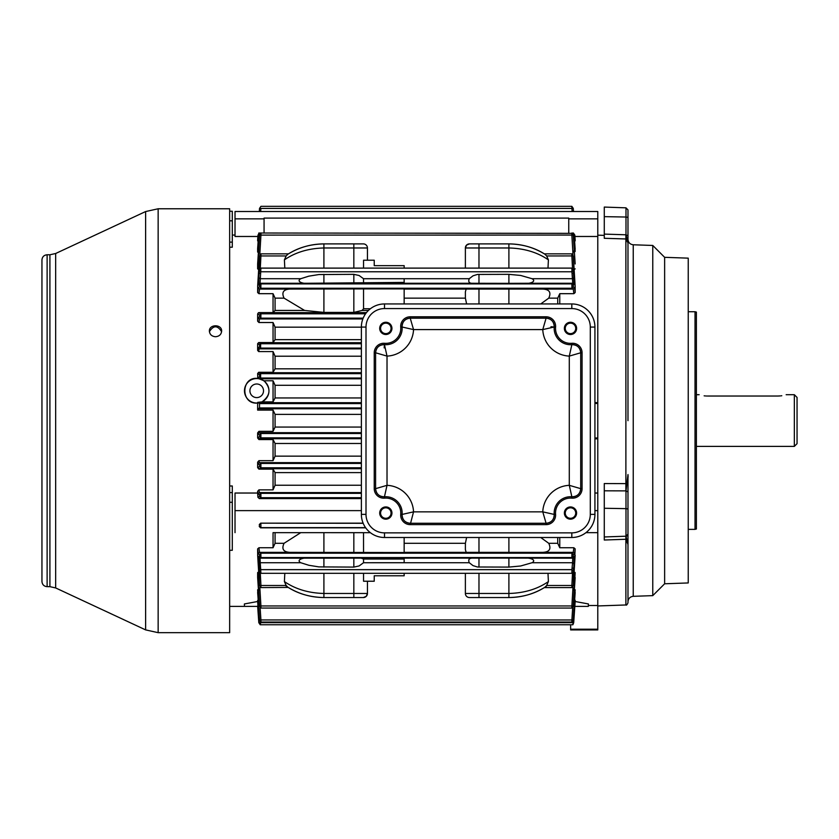 <?xml version="1.0" encoding="UTF-8"?>
<svg xmlns="http://www.w3.org/2000/svg" width="839" height="839" viewBox="0 0 839 839"><rect width="100%" height="100%" fill="white"/><g stroke="black" fill="none" stroke-linecap="round" stroke-linejoin="round"><path stroke-width="1.26" d="M706.49 396.018L705.725 395.977M704.97 395.924L704.141 395.83M707.277 396.029C696.758 394.582 696.758 394.582 707.277 396.029L778.005 396.029C788.534 394.582 788.534 394.582 778.005 396.029L780.322 395.914M257.688 555.355L257.636 548.895L258.936 547.752L273.042 547.752L273.042 532.66L300.75 532.66L284.064 543.294C281.39 549.021 283.383 552.041 290.042 552.356L404.157 552.534L404.157 537.495M273.042 547.752L275.077 543.294L275.077 532.66M258.936 547.752L259.545 552.356L290.042 552.356M370.398 532.681L273.042 532.66M404.157 543.294L465.393 543.294L466.62 537.495M257.646 577.578L259.566 605.999L257.636 572.618L258.936 571.663M229.655 606.387L244.474 606.387L244.39 603.954L257.636 601.5L259.136 622.695L257.636 600.42L258.936 600.021M257.741 601.993L259.094 601.951M260.226 624.709L258.821 622.695L258.118 608.244M258.485 252.088L257.636 252.088L257.636 248.596L258.59 235.109C258.8 232.403 258.842 232.403 258.706 235.109C258.842 232.403 258.8 232.403 258.59 235.109M258.936 269.78L257.636 268.837L259.587 235.077L257.657 263.834M257.636 268.837L257.636 263.97M259.587 235.077L260.939 235.109L259.807 254.448M235.025 218.864L264.065 218.864L264.065 218.088L568.748 218.088L568.748 218.864L597.788 218.864L597.788 211.522L235.025 211.522L235.025 236.472L257.898 236.472M257.636 601.5L257.636 600.42M257.636 592.46L258.034 597.588L257.636 589.786L258.936 589.135M257.636 577.463L257.636 572.618M235.025 532.66L235.025 493.028L257.636 493.028L257.636 491.318L258.936 489.861L273.042 489.861L273.042 469.148L258.936 469.148L257.636 467.627L257.636 462.205L258.936 460.663L273.042 460.663L273.042 439.563L258.936 439.563L257.636 437.989L257.636 432.903L258.936 431.33L273.042 431.33L273.042 410.103L257.636 410.103L257.636 403.035C240.436 404.87 240.688 376.292 257.804 378.431L257.636 373.523L258.685 372.296L273.042 372.296L273.042 351.572L258.685 351.572L257.636 350.398L257.636 343.707L258.685 342.553L273.042 342.553L273.042 322.522L258.936 322.522L257.636 321.19L257.636 313.943L258.464 312.695L273.042 312.611L273.042 293.681L258.936 293.681L257.636 292.538L257.688 286.089M258.936 241.265L257.636 240.877L257.961 235.507L257.636 239.923M465.393 543.294L465.372 549.555L466.159 552.356L542.76 552.356C549.43 552.041 551.422 549.021 548.737 543.294L540.725 537.495M559.77 537.495L559.77 547.752L557.725 543.294L557.725 537.495M244.474 606.387L257.993 606.387M573.866 589.135L575.166 589.786L573.247 619.979L575.166 592.481M594.924 510.626L597.788 510.626L597.788 532.66L585.947 532.66L597.788 532.66L597.788 605.506L588.359 605.506M559.77 547.752L573.866 547.752L575.166 548.895L574.61 553.782L573.31 554.621L573.236 556.257L574.117 556.865L573.31 585.517L575.166 548.895M573.866 571.663L575.166 572.618L573.236 605.999L575.166 572.618M260.132 607.793L260.919 619.937L259.513 619.979L258.034 597.588L259.513 619.99L260.95 622.045L571.862 622.045L573.289 619.99L575.166 589.786M574.516 600.021L575.166 600.221L573.666 622.674L572.985 622.653L573.079 621.29M574.83 606.387L588.328 606.387L588.412 603.954L575.166 601.5L575.166 600.221M575.145 590.216L573.782 590.174M258.464 312.706L260.919 313.807L259.566 315.118L257.636 313.943M365.563 313.807L260.919 313.807L260.866 318.159L259.513 316.754L259.566 315.118M260.856 255.958C260.939 253.242 260.96 253.242 260.929 255.958L259.503 255.926L257.636 286.393M363.172 318.159L260.866 318.159L259.471 318.956L258.118 317.541L259.513 316.754M257.636 321.19L258.118 317.541M362.857 318.956L259.471 318.956L258.936 322.522M572.743 233.357L258.779 233.011M574.138 235.067L575.166 251.438L574.18 235.067L572.775 235.109M575.166 601.5L574.851 606.02L574.17 605.999L574.851 606.02L575.03 603.608M573.666 622.674L573.027 622.653C572.89 625.359 572.88 625.359 572.985 622.653L260.489 622.653C260.551 625.359 260.541 625.359 260.468 622.653M573.708 622.674L574.851 606.02L573.708 622.674L572.911 624.751L260.53 624.751M259.555 619.979L257.636 589.786M257.657 590.216L259.02 590.174M573.247 619.979L260.919 619.937C260.96 622.653 260.95 622.653 260.877 619.937M380.581 328.385A5.233 5.233 0 0 1 385.825 323.151A5.233 5.233 0 0 1 391.058 328.385A5.233 5.233 0 0 1 385.825 333.618A5.233 5.233 0 0 1 380.581 328.385M604.279 238.286L604.279 234.102L625.988 234.794L625.988 207.831L627.981 209.897L627.981 242.859L625.884 238.968L604.279 238.286L604.279 235.381L597.788 235.151M604.279 234.102L604.279 207.076L625.988 207.831M781.78 395.735L781.14 395.83M258.685 372.296L257.636 373.523M273.042 372.296L275.077 368.824L275.077 356.218L273.042 351.572M273.042 342.553L275.077 339.659L275.077 327.158L273.042 322.522M258.685 342.553L257.636 343.707M361.378 342.69L258.758 342.69L260.646 343.738L259.566 344.798L257.667 343.749M273.042 312.611L275.077 310.44L275.077 298.149L273.042 293.681M260.898 268.7L260.048 283.278L260.929 283.886L260.856 288.238L259.545 289.077L290.042 289.077C283.383 289.392 281.39 292.423 284.064 298.149L304.609 310.44L323.906 312.391L353.838 312.391L362.091 310.44L368.436 310.44M323.906 268.113L323.906 247.977C308.511 248.365 295.338 252.329 284.4 259.87L284.809 268.113M284.4 259.87L286.141 255.958L287.903 254.207C298.244 247.61 310.241 244.17 323.906 243.897L363.35 243.897A4.08 4.08 0 0 1 367.44 247.977L367.44 260.216M365.71 527.836L260.572 527.836L259.272 526.483L259.513 524.69L260.866 523.284L260.919 527.626L365.563 527.626M363.119 523.169L260.677 523.169L363.172 523.284M259.513 524.69L259.272 526.483M259.282 524.553L260.677 523.169M273.042 489.861L275.077 485.225L275.077 472.619L273.042 469.148M258.936 489.861L259.398 492.577L361.378 492.577M273.042 460.663L275.077 456.154L275.077 443.485L273.042 439.563M258.936 460.663L259.324 462.635L361.378 462.635M257.636 467.627L259.545 466.442L259.524 464.806L257.961 464.019L257.636 462.205M257.961 464.019L259.324 462.635L260.887 463.432L260.908 467.784L258.936 469.148M259.524 464.806L260.887 463.432L361.378 463.432M259.545 466.442L260.908 467.784L361.378 467.784M257.741 467.386L259.094 468.718L361.378 468.718M257.636 437.989L259.545 436.5L259.534 434.875L257.888 434.046L257.636 432.903M257.888 434.046L259.241 432.683L361.378 432.683M258.936 431.33L259.241 432.683L260.887 433.511L260.898 437.853L361.378 437.853M572.764 568.171L574.117 568.192M571.946 585.486C571.873 588.202 571.841 588.202 571.873 585.486L573.236 585.507M544.605 587.415L544.343 587.583C533.436 594.148 521.617 597.462 508.895 597.546L508.895 593.467C524.291 593.068 537.463 589.114 548.402 581.574L546.661 585.486L544.899 587.237C534.569 593.823 522.561 597.263 508.895 597.546L469.452 597.546A4.08 4.08 0 0 1 465.372 593.467L465.372 573.32M546.294 586.346L545.098 587.111M465.372 268.113L465.372 247.977A4.08 4.08 0 0 1 469.452 243.897L508.895 243.897C522.561 244.17 534.558 247.61 544.899 254.207L546.661 255.958L548.402 259.87L547.993 268.113M367.44 581.228L367.44 593.467A4.08 4.08 0 0 1 363.35 597.546L323.906 597.546C310.241 597.263 298.244 593.823 287.903 587.237L286.141 585.486L284.4 581.574C295.338 589.104 308.511 593.068 323.906 593.467L323.906 597.546C311.185 597.462 299.366 594.138 288.459 587.573L288.343 587.499M594.924 438.818L597.788 438.818L597.788 493.028L594.924 493.028M571.747 343.298L571.862 344.651C577.18 344.787 580.127 347.503 580.714 352.779A8.159 8.159 0 0 0 571.862 344.651L569.293 356.103A27.75 27.75 0 0 1 542.77 329.591L554.222 327.011A16.319 16.319 0 0 0 571.862 344.651C577.18 344.787 580.127 347.503 580.714 352.779L580.714 488.655L569.293 485.33L569.293 356.103L580.714 352.779A8.159 8.159 0 0 0 571.862 344.651A16.319 16.319 0 0 1 554.222 327.011A8.159 8.159 0 0 0 546.095 318.159C551.37 318.747 554.086 321.704 554.222 327.011A16.319 16.319 0 0 0 571.862 344.651A16.319 16.319 0 0 1 554.222 327.011A8.159 8.159 0 0 0 546.095 318.159L546.095 316.796A9.523 9.523 0 0 1 555.575 327.126A14.966 14.966 0 0 0 571.747 343.298A9.523 9.523 0 0 1 582.077 352.779L582.077 488.655A9.523 9.523 0 0 1 571.747 498.146A14.966 14.966 0 0 0 555.575 514.317A9.523 9.523 0 0 1 546.095 524.637L410.219 524.637L413.543 511.853L542.77 511.853A27.75 27.75 0 0 1 569.293 485.33L571.862 496.793A16.319 16.319 0 0 0 554.222 514.433C554.086 519.74 551.37 522.687 546.095 523.274L542.77 511.853L554.222 514.433A16.319 16.319 0 0 1 571.862 496.793A8.159 8.159 0 0 0 580.714 488.655C580.127 493.94 577.18 496.646 571.862 496.793A16.319 16.319 0 0 0 554.222 514.433A16.319 16.319 0 0 1 571.862 496.793A8.159 8.159 0 0 0 580.714 488.655C580.127 493.94 577.18 496.646 571.862 496.793L571.747 498.146M546.095 524.637L546.095 523.274A8.159 8.159 0 0 0 554.222 514.433A8.159 8.159 0 0 1 546.095 523.274L410.219 523.274C404.943 522.687 402.227 519.74 402.091 514.433A16.319 16.319 0 0 0 384.451 496.793C379.134 496.646 376.187 493.94 375.599 488.655L375.599 352.779C376.187 347.503 379.134 344.787 384.451 344.651L387.02 356.103A27.75 27.75 0 0 0 413.543 329.591L542.77 329.591L546.095 318.159L410.219 318.159A8.159 8.159 0 0 0 402.091 327.011C402.227 321.704 404.943 318.747 410.219 318.159A8.159 8.159 0 0 0 402.091 327.011C402.227 321.704 404.943 318.747 410.219 318.159L413.543 329.591L402.091 327.011A16.319 16.319 0 0 1 384.451 344.651A8.159 8.159 0 0 0 375.599 352.779C376.187 347.503 379.134 344.787 384.451 344.651A16.319 16.319 0 0 0 402.091 327.011L400.727 327.126A9.523 9.523 0 0 1 410.219 316.796L546.095 316.796M290.042 289.077L363.549 288.91L363.549 308.752L362.091 310.44M257.636 292.538L258.192 287.651L259.545 289.077L258.936 293.681M575.114 286.089L573.236 255.926L574.117 273.241L573.928 276.094L573.268 269.634L574.117 284.578L573.236 285.187L573.31 286.812L574.61 287.651L575.166 292.538L573.866 293.681L573.257 289.077L571.946 288.238L260.856 288.238L258.685 284.578L259.576 255.926M258.192 287.651L259.503 286.812M573.31 286.812L571.946 288.238L571.873 283.886L260.929 283.886L259.576 285.187M306.864 283.278L404.157 282.397L404.157 278.726L363.549 278.726L359.092 275.486L353.838 274.343L318.851 274.552L308.846 276.157L300.75 278.705C295.59 281.747 304.054 283.886 306.864 283.278L260.048 283.278L258.685 284.578M300.75 278.705L260.237 278.705L258.873 277.709M573.236 285.187L571.873 283.886L572.764 283.278L571.915 271.773L260.898 271.773L259.534 270.787M260.048 273.273L258.685 273.241M361.378 372.715L258.832 372.715L260.635 373.659L260.604 378.011L259.073 378.788L264.012 380.77C271.217 388.509 270.546 395.547 261.988 401.881L257.699 402.363L259.545 403.58L259.524 407.932L361.378 407.932M257.699 402.363L257.699 402.993A12.239 12.239 0 0 1 244.485 390.313A12.239 12.239 0 0 1 258.653 378.704L259.073 378.788A12.239 12.239 0 0 1 260.73 402.363M261.988 401.881L273.042 401.881L273.042 380.77L264.012 380.77M575.145 250.987L573.782 251.029M575.166 251.438L573.866 252.088M571.915 572.733L571.915 569.66L573.268 570.656M257.636 555.04L259.503 585.507L258.873 565.35L259.534 571.81L259.534 570.656L260.898 569.66L571.915 569.66L572.576 562.728L573.928 563.724M259.534 570.656L258.685 556.865L260.048 558.155L508.895 558.082L508.895 567.091L520.652 565.989L532.052 562.728L572.576 562.728L572.764 558.155L574.117 556.865M508.895 558.082L572.764 558.155L571.873 557.557L573.236 556.257M258.685 556.865L260.856 553.205L260.929 557.557L571.873 557.557L571.946 553.205L573.31 554.621M259.503 554.621L258.192 553.782L259.545 552.356L260.856 553.205L571.946 553.205L573.257 552.356L574.61 553.782M542.76 552.356L573.257 552.356L573.866 547.752M573.236 605.999L571.883 605.957L572.995 586.985M571.936 605.957C571.862 608.674 571.841 608.674 571.883 605.957L260.919 605.957C260.96 608.674 260.939 608.674 260.866 605.957M257.636 577.526L259.513 605.999L260.939 608.065L571.862 608.065L573.299 605.999L575.166 577.526M548.402 259.87C537.463 252.329 524.302 248.365 508.895 247.977L508.895 243.897C521.858 243.981 533.856 247.421 544.899 254.207L544.542 253.986M508.895 268.113L508.895 247.977L465.372 247.977L466.568 245.093L469.452 243.897M323.906 573.32L323.906 593.467L367.44 593.467L366.244 596.351L363.35 597.546M229.655 550.3L232.298 550.3L232.298 502.278L229.655 502.278M232.298 502.278L232.298 485.98L229.655 485.98M229.655 247.211L232.298 247.211L232.298 211.25L229.655 211.25M229.655 220.814L232.298 220.814M41.95 420.717L41.95 259.943C42.254 256.807 43.985 255.077 47.12 254.773L47.12 586.66C43.985 586.356 42.254 584.636 41.95 581.49L41.95 420.717M215.508 336.733C219.231 336.387 221.265 334.53 221.632 331.143C222.01 324.032 209.016 324.032 209.393 331.143C209.75 334.53 211.795 336.387 215.508 336.733M209.414 331.667C213.484 325.207 217.542 325.207 221.601 331.667M158.152 208.775L229.655 208.775L229.655 632.669L158.152 632.669L158.152 208.775L145.619 211.554L145.619 629.89L158.152 632.669M625.884 536.194L625.884 539.267L627.981 544.448L627.981 491.916L627.981 602.79C627.09 604.762 626.387 605.496 625.884 604.971L625.884 539.267L604.279 540.012L604.279 483.558L625.884 483.621C627.666 481.062 628.369 478.031 627.981 474.549L627.981 491.916L625.988 490.878L604.279 490.805M664.635 257.321L664.635 583.776L688.232 582.948L688.232 258.15L664.635 257.321L652.773 245.46L633.235 244.778C630.026 244.369 628.275 242.555 627.981 239.335L627.981 242.859L625.988 234.794L627.981 235.822L627.981 226.215M627.981 242.859L627.981 420.664M652.773 245.46L652.773 595.638L633.235 596.319C630.026 596.728 628.275 598.543 627.981 601.762M695.028 311.73L696.391 312.098L696.391 529L695.028 529.367L695.028 311.73L688.232 311.73M604.279 540.012L604.279 536.95L625.988 536.205L625.988 508.644L604.279 508.266M625.884 234.784L625.884 490.878M627.981 509.672A2.066 1.028 180 0 0 625.988 508.644L625.988 490.878L627.981 474.549M627.981 544.448L625.988 536.194M625.988 536.205L627.981 534.139A2.066 2.066 -0 0 1 625.988 536.205L604.279 536.96M385.825 322.26A6.125 6.125 0 0 1 391.121 331.447A6.125 6.125 0 0 1 380.518 331.447A6.125 6.125 0 0 1 385.825 322.26M576.613 328.385A6.125 6.125 0 0 1 567.426 333.691A6.125 6.125 0 0 1 567.426 323.088A6.125 6.125 0 0 1 576.613 328.385M570.489 519.173A6.125 6.125 0 0 1 565.192 509.997A6.125 6.125 0 0 1 575.785 509.997A6.125 6.125 0 0 1 570.489 519.173M379.7 513.048A6.125 6.125 0 0 1 388.887 507.752A6.125 6.125 0 0 1 388.887 518.355A6.125 6.125 0 0 1 379.7 513.048M590.299 514.37L594.924 514.37A23.125 23.125 0 0 1 571.81 537.495L384.503 537.495A23.125 23.125 0 0 1 361.378 514.37L361.378 327.074A23.125 23.125 0 0 1 384.503 303.949L571.81 303.949A23.125 23.125 0 0 1 594.924 327.074L594.924 514.37A23.125 23.125 0 0 1 571.81 537.495L571.81 532.87A18.5 18.5 0 0 0 590.299 514.37L590.299 327.074A18.5 18.5 0 0 0 571.81 308.574L384.503 308.574A18.5 18.5 0 0 0 366.003 327.074L366.003 514.37A18.5 18.5 0 0 0 384.503 532.87L571.81 532.87M410.219 524.637A9.523 9.523 0 0 1 400.727 514.317L402.091 514.433A8.159 8.159 0 0 0 410.219 523.274C404.943 522.687 402.227 519.74 402.091 514.433L413.543 511.853A27.75 27.75 0 0 0 387.02 485.33L384.451 496.793C379.134 496.646 376.187 493.94 375.599 488.655L387.02 485.33L387.02 356.103L375.599 352.779A8.159 8.159 0 0 1 384.451 344.651L384.168 347.902M375.599 488.655A8.159 8.159 0 0 0 384.451 496.793A8.159 8.159 0 0 1 375.599 488.655L374.236 488.655L374.236 352.779A9.523 9.523 0 0 1 384.556 343.298A14.966 14.966 0 0 0 400.727 327.126M565.255 513.048A5.233 5.233 0 0 1 570.489 507.815A5.233 5.233 0 0 1 575.722 513.048A5.233 5.233 0 0 1 570.489 518.292A5.233 5.233 0 0 1 565.255 513.048M565.255 328.385A5.233 5.233 0 0 1 570.489 323.151A5.233 5.233 0 0 1 575.722 328.385A5.233 5.233 0 0 1 570.489 333.618A5.233 5.233 0 0 1 565.255 328.385M380.581 513.048A5.233 5.233 0 0 1 388.436 508.518A5.233 5.233 0 0 1 388.436 517.59A5.233 5.233 0 0 1 380.581 513.048M794.334 394.708L797.05 397.424L797.05 443.674L794.334 446.39L794.334 394.708L786.164 394.708M699.118 394.708L696.391 394.708M574.904 236.472L597.788 236.472L597.788 402.626L594.924 402.626M575.166 240.877L574.778 235.067L575.166 240.877L573.866 241.265M575.155 263.855L573.278 235.077L575.166 263.97M575.166 268.837L573.866 269.78M575.166 292.538L575.166 286.393M573.866 293.681L559.77 293.681L559.77 303.949M259.314 498.576L257.909 497.286L259.555 496.384L259.513 494.748L260.877 493.353L260.919 497.705L259.314 498.576L361.378 498.576M259.513 494.748L258.034 493.972L257.636 491.318M257.909 497.286L257.636 493.028M548.402 581.574L547.993 573.32M508.895 283.351L525.938 283.278C528.738 283.886 537.212 281.747 532.052 278.705L520.652 275.444L508.895 274.343L477.433 274.437L473.007 275.821L469.274 278.705C468.131 281.464 468.907 282.995 471.602 283.278L508.895 283.351L508.895 274.343M287.179 254.668L287.704 254.332M288.155 254.049L288.438 253.871C299.376 247.295 311.185 243.971 323.906 243.897L323.906 247.977L353.838 247.977L353.838 243.897M573.383 233.169L572.743 233.011L574.18 235.067L575.166 249.162M259.524 235.109L258.706 235.109L257.636 252.088M572.995 254.448L571.862 235.109C571.82 232.403 571.841 232.403 571.915 235.109M260.887 235.109C260.96 232.403 260.981 232.403 260.939 235.109L573.215 235.077M469.452 597.546L474.895 597.546M288.427 587.552L285.25 585.486M571.936 619.937C571.852 622.653 571.841 622.653 571.894 619.937L572.67 607.793M557.725 303.949L557.725 298.149L559.77 293.681M540.725 303.949L548.737 298.149C551.422 292.423 549.43 289.392 542.76 289.077L573.257 289.077L574.61 287.651M363.549 288.91L404.157 288.91L404.157 303.949M404.157 289.077L542.76 289.077M572.513 268.27L571.873 255.958C571.841 253.242 571.862 253.242 571.946 255.958M573.268 270.787L571.915 271.773L571.915 268.7M508.895 567.091L477.433 566.996L473.007 565.612L469.274 562.728L363.528 562.728L359.092 565.958L353.838 567.091L318.851 566.891L308.846 565.276L300.75 562.728L260.237 562.728L260.898 572.733M532.052 562.728C537.212 559.697 528.748 557.557 525.938 558.155M306.864 558.155C304.064 557.547 295.601 559.697 300.75 562.728M471.602 558.155C468.907 558.438 468.131 559.97 469.274 562.728M404.157 573.32L404.157 575.785L374.236 575.785L374.236 581.228L363.549 581.228L363.549 573.32M363.528 562.728L404.157 562.717L404.157 559.036L363.549 559.036L363.549 562.717M363.549 559.036L361.2 558.155M284.4 581.574L284.809 573.32M469.274 278.705L363.528 278.705L363.549 282.397M466.159 289.077L465.372 291.888L465.393 298.149L466.62 303.949M404.157 268.113L404.157 265.659L374.236 265.659L374.236 260.216L363.549 260.216L363.549 268.113M300.75 532.66L363.528 532.66L363.549 552.534M273.042 401.881L275.077 397.948L275.077 385.29L273.042 380.77M273.042 431.33L275.077 427.061L275.077 414.382L273.042 410.103M363.549 308.752L370.398 308.752M288.217 587.426L260.939 587.583L259.503 585.517L257.657 555.229M287.903 254.207L288.48 253.85L287.903 254.207M259.524 407.932L257.877 408.75L257.636 410.103M361.378 343.738L260.646 343.738L260.593 348.08L259.513 346.968L259.566 344.798M361.378 348.08L260.593 348.08L259.115 348.867L258.685 351.572M259.576 585.507L260.929 585.486C260.96 588.202 260.939 588.202 260.856 585.486M259.576 556.257L260.929 557.557L260.048 558.155L260.237 562.728L258.873 563.724M258.192 553.782L257.636 548.895M257.636 350.398L258.034 347.745L259.513 346.968M257.636 377.865L259.524 376.9L259.555 374.729L257.741 373.785M258.622 619.979L257.888 609.523L258.811 622.695L260.226 624.751M257.636 605.957L258.811 622.695L257.636 605.968M257.636 240.877L257.993 235.067L259.419 233.011M597.788 510.626L597.788 493.028M597.788 218.864L597.788 236.472M568.748 218.864L568.748 233.011M264.065 218.864L264.065 233.011M572.135 211.522L571.915 208.439L260.887 208.439C260.96 205.723 260.96 205.723 260.887 208.439L259.534 208.387L259.314 211.522L259.534 208.387L260.95 206.331L571.852 206.331L573.268 208.387L571.915 208.439C571.841 205.723 571.841 205.723 571.904 208.439M573.268 208.387L573.488 211.522L573.268 208.387M594.924 403.454L597.788 403.454L597.788 402.626M594.924 437.989L597.788 437.989L597.788 438.818M597.788 403.454L597.788 437.989M570.646 629.208L597.788 629.208L597.788 629.921L570.646 629.921L570.646 624.751M597.788 629.208L597.788 605.506M249.917 390.796A6.796 6.796 0 0 1 260.111 384.902A6.796 6.796 0 0 1 260.111 396.69A6.796 6.796 0 0 1 249.917 390.796M258.653 378.704L257.804 378.431M259.136 622.695L260.489 622.653L260.447 621.951M259.566 605.999L260.919 605.957L259.807 586.985M257.814 437.371L259.167 438.724L258.936 439.563M259.545 436.5L260.898 437.853L259.167 438.724L361.378 438.724M259.534 434.875L260.887 433.511L361.378 433.511M259.555 496.384L260.919 497.705L361.378 497.705M258.034 493.972L259.398 492.577L260.877 493.353L361.378 493.353M259.566 526.315L260.572 527.836M259.377 235.109L258.024 235.067M259.094 239.314L257.741 239.272M525.938 283.278L572.764 283.278L574.117 284.578M532.052 278.705L572.576 278.705L573.928 277.709M572.764 273.273L574.117 273.241M546.661 255.958L573.236 255.926M575.145 286.204L573.31 255.926L571.873 253.85L544.333 253.85M575.166 263.907L573.278 235.077L571.841 233.011M260.96 233.011L259.534 235.077L257.636 263.907M573.708 239.314L575.061 239.272M573.425 235.109L574.778 235.067M575.166 239.912L574.809 235.067L573.383 233.011M258.685 568.192L260.048 568.171M361.378 348.867L259.115 348.867L258.034 347.745M361.378 373.659L260.635 373.659L259.555 374.729M361.378 378.011L260.604 378.011L259.524 376.9M275.077 543.294L284.064 543.294M410.219 316.796L410.219 318.159M548.737 543.294L557.725 543.294M575.061 601.972L574.379 601.951M275.077 368.824L361.378 368.824M275.077 327.158L361.378 327.158M275.077 310.44L304.609 310.44M258.947 312.611L366.454 312.611M286.141 255.958L260.929 255.958L260.3 268.27M235.025 510.626L361.378 510.626M275.077 485.225L361.378 485.225M275.077 456.154L361.378 456.154M546.661 585.486L571.873 585.486L572.513 573.163M353.838 312.391L353.838 288.763M275.077 298.149L284.064 298.149M367.44 247.977L353.838 247.977L353.838 268.113M478.975 268.113L478.975 243.897M478.975 597.546L478.975 593.467L508.895 593.467L508.895 573.32M465.372 593.467L478.975 593.467L478.975 573.32M353.838 573.32L353.838 597.546M232.298 492.598L229.655 492.598M229.655 242.125L232.298 242.125M55.657 587.94L49.91 586.66L49.91 254.773L55.657 253.504L55.657 587.94L145.619 629.89M633.235 244.778L633.235 596.319M627.981 218.067A2.066 1.028 180 0 0 625.988 217.028L604.279 216.651M400.727 514.317A14.966 14.966 0 0 0 384.556 498.146A9.523 9.523 0 0 1 374.236 488.655M410.219 523.274A8.159 8.159 0 0 1 402.091 514.433A16.319 16.319 0 0 0 384.451 496.793L384.556 498.146M554.222 514.433L555.575 514.317M580.714 488.655L582.077 488.655M374.236 352.779L375.599 352.779M580.714 352.779L582.077 352.779M384.556 343.298L384.451 344.651M550.971 326.738L555.575 327.126M571.81 308.574L571.81 303.949A23.125 23.125 0 0 1 594.924 327.074L590.299 327.074M366.003 327.074L361.378 327.074A23.125 23.125 0 0 1 384.503 303.949L384.503 308.574M384.503 532.87L384.503 537.495A23.125 23.125 0 0 1 361.378 514.37L366.003 514.37M471.602 283.278L361.2 283.278M257.699 251.029L258.548 251.029M404.157 552.356L466.159 552.356M548.737 298.149L557.725 298.149M323.906 558.082L323.906 567.091M478.975 558.082L478.975 567.091M353.838 567.091L353.838 558.082M260.3 573.163L260.929 585.486L286.141 585.486M478.975 274.343L478.975 283.351M353.838 283.351L353.838 274.343M323.906 283.351L323.906 274.343M478.975 288.763L478.975 303.949M323.906 532.66L323.906 552.67M508.895 537.495L508.895 552.67M353.838 552.67L353.838 532.66M478.975 537.495L478.975 552.67M275.077 339.659L361.378 339.659M275.077 356.218L361.378 356.218M275.077 385.29L361.378 385.29M275.077 397.948L361.378 397.948M275.077 414.382L361.378 414.382M275.077 427.061L361.378 427.061M275.077 443.485L361.378 443.485M275.077 472.619L361.378 472.619M404.157 298.149L465.393 298.149M508.895 303.949L508.895 288.763M323.906 312.391L323.906 288.763M257.877 408.75L361.378 408.75M259.545 403.58L361.378 403.58M257.814 402.71L361.378 402.71M259.22 378.798L361.378 378.798M260.887 208.439L260.677 211.522M257.699 602.402L259.104 622.695M232.298 235.056L235.025 235.056M257.657 286.204L259.503 255.926L260.939 253.85L288.48 253.85M258.8 564.699L259.545 571.883L260.929 573.32L571.873 573.32L573.268 571.883L574.012 564.699M575.145 555.229L573.31 585.517L571.873 587.583L544.333 587.583M258.8 276.744L259.545 269.56L260.929 268.113L571.873 268.113L573.268 269.56L574.012 276.744M49.91 254.773L47.12 254.773M49.91 586.66L47.12 586.66M55.657 253.504L145.619 211.554M625.884 604.971L597.788 605.947M664.635 583.776L652.773 595.638M695.028 529.367L688.232 529.367M794.334 446.39L696.391 446.39"/></g></svg>
